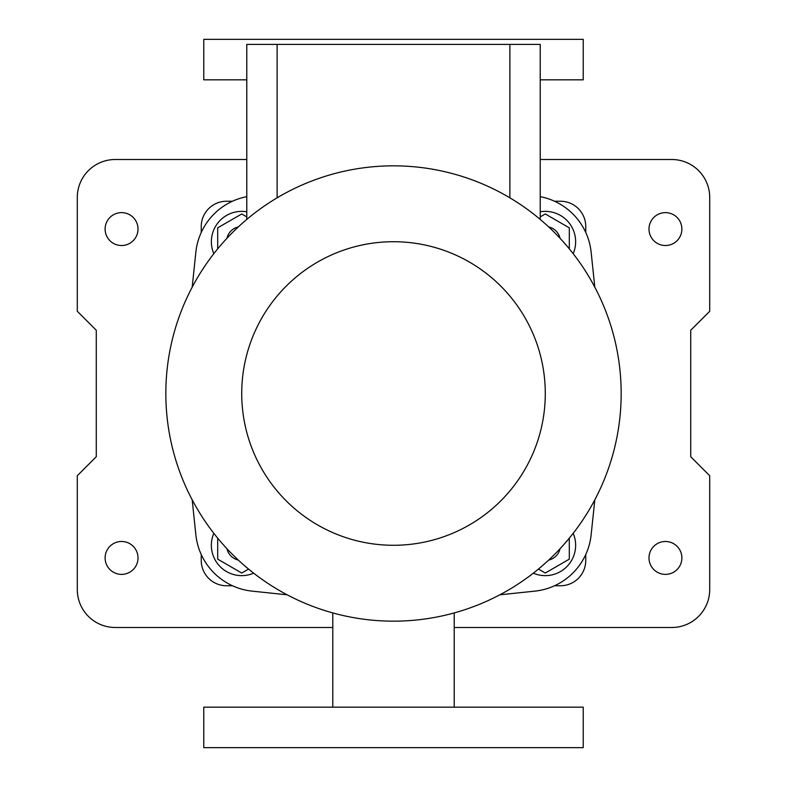 <?xml version="1.0" encoding="UTF-8"?>
<svg xmlns="http://www.w3.org/2000/svg" width="787" height="787" viewBox="0 0 787 787"><rect width="100%" height="100%" fill="white"/><g stroke="black" fill="none" stroke-linecap="round" stroke-linejoin="round"><path stroke-width="1.18" d="M246.784 159.505L115.236 159.505A37.943 37.943 0 0 0 77.293 197.448L77.293 311.288L96.27 330.255L96.27 456.745L77.293 475.712L77.293 589.552A37.943 37.943 0 0 0 115.236 627.495L332.793 627.495M454.207 627.495L671.764 627.495A37.943 37.943 0 0 0 709.707 589.552L709.707 475.712L690.73 456.745L690.73 330.255L709.707 311.288L709.707 197.448A37.943 37.943 0 0 0 671.764 159.505L540.216 159.505M138.01 557.924A16.438 16.438 0 0 0 113.338 543.689A16.438 16.438 0 0 0 113.338 572.169A16.438 16.438 0 0 0 138.01 557.924M681.876 557.924A16.438 16.438 0 0 0 657.214 543.689A16.438 16.438 0 0 0 657.214 572.169A16.438 16.438 0 0 0 681.876 557.924M681.876 229.076A16.438 16.438 0 0 0 657.214 214.831A16.438 16.438 0 0 0 657.214 243.311A16.438 16.438 0 0 0 681.876 229.076M138.01 229.076A16.438 16.438 0 0 0 113.338 214.831A16.438 16.438 0 0 0 113.338 243.311A16.438 16.438 0 0 0 138.01 229.076M232.46 201.246L226.548 201.246A25.292 25.292 0 0 0 201.246 226.548L201.246 232.46M201.246 554.54L201.246 560.452A25.292 25.292 0 0 0 226.548 585.754L232.46 585.754M554.54 585.754L560.452 585.754A25.292 25.292 0 0 0 585.754 560.452L585.754 554.54M585.754 232.46L585.754 226.548A25.292 25.292 0 0 0 560.452 201.246L554.54 201.246M540.216 79.821L583.226 79.821L583.226 39.35L203.774 39.35L203.774 79.821L246.784 79.821M203.774 747.65L583.226 747.65L583.226 707.179L203.774 707.179L203.774 747.65M540.216 196.661A63.245 63.245 0 0 1 591.135 252.155L594.815 287.176M594.815 499.824L591.135 534.845A63.245 63.245 0 0 1 534.845 591.135L499.824 594.815M287.176 594.815L252.155 591.135A63.245 63.245 0 0 1 195.865 534.845L192.185 499.824M246.784 196.661A63.245 63.245 0 0 0 195.865 252.155L192.185 287.176M548.706 226.931A15.179 15.179 0 0 1 560.069 238.294M573.182 253.68A30.359 30.359 0 0 0 540.216 211.792M540.216 216.897L545.283 213.975L569.306 227.846L569.306 248.849M217.694 248.849L217.694 227.846L241.717 213.975L246.784 216.897M246.784 211.792A30.359 30.359 0 0 0 213.818 253.68M226.931 238.294A15.179 15.179 0 0 1 238.294 226.931M248.564 569.08L241.717 573.025L217.694 559.154L217.694 538.151M213.818 533.32A30.359 30.359 0 0 0 253.68 573.182M238.294 560.069A15.179 15.179 0 0 1 226.931 548.706M569.306 538.151L569.306 559.154L545.283 573.025L538.436 569.08M533.32 573.182A30.359 30.359 0 0 0 573.182 533.32M560.069 548.706A15.179 15.179 0 0 1 548.706 560.069M621.169 393.5A227.669 227.669 0 0 1 297.506 599.94A227.669 227.669 0 0 1 246.784 219.416A227.669 227.669 0 0 1 621.169 393.5M545.283 393.5A151.783 151.783 0 0 1 317.614 524.949A151.783 151.783 0 0 1 317.614 262.051A151.783 151.783 0 0 1 545.283 393.5M509.868 197.812L509.868 44.406L540.216 44.406L540.216 219.416M246.784 219.416L246.784 44.406L509.868 44.406M277.132 44.406L277.132 197.812M332.793 612.925L332.793 707.179M454.207 612.925L454.207 707.179"/></g></svg>
